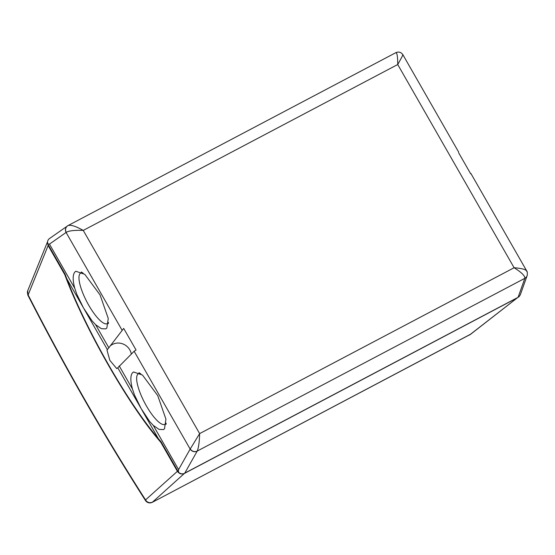 <?xml version="1.0" encoding="UTF-8"?>
<svg xmlns="http://www.w3.org/2000/svg" width="555" height="555" viewBox="0 0 555 555"><rect width="100%" height="100%" fill="white"/><g stroke="black" fill="none" stroke-linecap="round" stroke-linejoin="round"><path stroke-width="0.83" d="M161.165 441.981L160.742 442.203L177.406 471.306C179.23 473.859 181.554 474.574 184.371 473.457L152.347 502.268A5.196 5.182 173.8 0 1 145.459 500.485L145.486 500.534C147.29 502.885 149.559 503.482 152.285 502.331L470.904 334.048A5.196 4.905 52.1 0 1 470.21 334.492L517.427 297.771L184.371 473.457M517.427 297.771L470.904 334.048M47.515 242.042L48.118 245.553L64.782 274.656C84.526 328.248 129.232 406.309 160.742 442.203M152.285 502.331L470.21 334.492M65.171 274.447L64.782 274.656M527.181 275.488A5.196 4.946 -160.4 0 1 527.111 275.703L520.285 294.872L518.904 296.876L183.691 473.692C181.686 474.15 179.931 473.623 178.432 472.125L161.054 441.787L158.362 438.651C128.018 403.117 86.4 330.447 66.794 278.763L65.095 274.232L47.723 243.895C47.203 241.876 47.681 240.169 49.159 238.789L50.248 238.053M458.631 152.771L470.647 173.757M83.458 307.872L91.991 320.755L95.592 324.675L101.385 328.699L105.804 328.872L106.844 328.04L108.246 318.438L100.067 294.92L84.804 274.343L75.848 271.256L74.807 272.089C72.65 274.843 72.636 280.254 74.772 288.322L76.77 294.185L83.458 307.872L66.794 278.763M141.136 408.577L149.663 421.467L153.27 425.387L159.063 429.404L163.482 429.584L164.523 428.751L165.924 419.15L157.745 395.632L142.482 375.055L133.526 371.968L132.485 372.8C130.328 375.555 130.314 380.966 132.451 389.034L134.449 394.896L141.136 408.577L117.771 367.785L134.137 351.26L136.058 349.997L123.696 328.414L106.99 350.143L109.828 360.32L116.73 368.589L117.771 367.785M153.27 425.387L178.592 469.599L178.432 472.125M81.328 271.936A32.467 9.026 -117.8 0 0 81.321 272.776M107.982 323.322A32.467 9.026 -117.8 0 0 108.405 323.607M47.723 243.895L49.457 244.11L74.772 288.322M139.007 372.648A32.467 9.026 -117.8 0 0 138.993 373.487M165.661 424.027A32.467 9.026 -117.8 0 0 166.084 424.318M140.81 373.765A28.576 7.943 -117.8 0 0 138.375 373.813A28.576 7.943 -117.8 0 0 137.605 374.465A28.576 7.943 -117.8 0 0 145.521 404.352A28.576 7.943 -117.8 0 0 165.036 424.36A28.576 7.943 -117.8 0 0 165.806 423.701A28.576 7.943 -117.8 0 0 166.153 423.139M83.132 273.053A28.576 7.943 -117.8 0 0 80.697 273.102A28.576 7.943 -117.8 0 0 79.927 273.754A28.576 7.943 -117.8 0 0 87.843 303.64A28.576 7.943 -117.8 0 0 107.358 323.648A28.576 7.943 -117.8 0 0 108.128 322.996A28.576 7.943 -117.8 0 0 108.475 322.427M518.904 296.876L183.691 473.692M49.666 238.414L68.05 225.573A5.196 4.849 55.6 0 0 67.592 225.85A5.196 4.849 55.6 0 0 66.205 232.358L66.094 232.455A5.196 4.905 -125 0 1 67.537 225.892M27.778 290.57L27.778 290.57A5.196 4.967 22 0 0 28.132 294.906L27.93 295.274A5.196 5.106 157.7 0 1 27.75 294.878L27.778 290.57L47.55 241.723M197.15 451.173A5.196 4.808 -150.6 0 1 190.157 449.078L190.247 448.946A5.196 4.745 31.8 0 0 197.205 451.09L184.829 473.04M48.118 245.553L28.132 294.906C64.914 366.793 104.049 435.127 145.549 499.916A5.196 5.051 48.1 0 0 152.5 502.081M470.862 173.417L526.646 270.826C527.278 271.395 527.479 272.866 527.25 275.252L527.111 275.703A5.196 4.946 -160.4 0 1 524.85 278.319L197.205 451.09C198.579 447.906 199.384 442.085 199.633 433.615L190.247 448.946M66.205 232.358C69.028 230.713 74.71 230.061 83.25 230.408L199.633 433.615L514.103 267.739C521.346 272.255 524.94 275.759 524.87 278.249A5.196 4.988 -164.8 0 0 527.25 275.252M68.05 225.573C70.686 224.602 75.757 226.211 83.25 230.408L397.72 64.526C397.72 56.381 397.047 52.454 395.722 52.739L68.209 225.483M402.673 54.876C403.312 54.383 401.667 57.602 397.72 64.526L514.103 267.739C522.394 268.405 526.598 269.647 526.716 271.464M27.93 295.274L27.75 294.878M177.406 471.306L145.549 499.916L145.459 500.485M470.016 334.686A5.196 4.447 56 0 1 469.599 334.929L469.315 335.102M158.362 438.651L141.691 409.548M107.379 349.636L84.013 308.837M119.221 365.932L132.451 389.034M110.14 345.966A12.987 12.377 -142 0 1 112.339 344.475A12.987 12.377 -142 0 1 131.327 354.125M178.592 469.599L190.157 449.078L134.137 351.26M95.592 324.675L108.829 347.777M122.114 330.274L66.094 232.455L49.457 244.11M518.113 297.244L524.85 278.319M165.036 424.36L166.125 423.784M138.375 373.813L139.763 373.078M107.358 323.648L108.447 323.072M80.697 273.102L82.084 272.366M395.819 52.669C398.733 51.469 401.092 52.149 402.888 54.723L458.652 152.098M27.937 295.295C64.755 367.23 103.938 435.64 145.486 500.534"/></g></svg>
